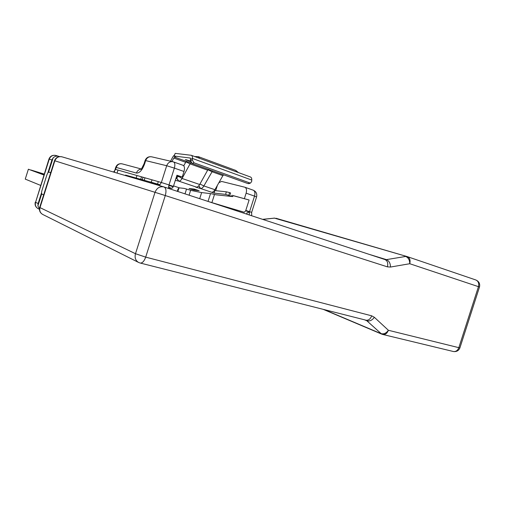 <?xml version="1.0" encoding="UTF-8"?>
<svg xmlns="http://www.w3.org/2000/svg" width="505" height="505" viewBox="0 0 505 505"><rect width="100%" height="100%" fill="white"/><g stroke="black" fill="none" stroke-linecap="round" stroke-linejoin="round"><path stroke-width="0.76" d="M140.725 179.218L141.488 176.813M159.327 185.493L150.49 182.589L150.66 182.052L151.361 182.311L151.197 182.823M140.762 180.089L143.01 180.752M140.832 179.881L137.404 179.098M133.705 178.006L129.779 176.845M127.443 176.081L128.327 176.415M48.562 172.237L53.101 157.926C54.824 156.19 56.901 155.717 59.337 156.506L59.641 156.607M43.929 174.875L28.381 169.219L25.25 179.111L40.608 185.392M28.381 169.219L43.903 174.982M44.194 174.073L30.988 170.021L43.954 174.825M39.51 172.925L44.061 174.484M44.112 174.326L41.296 173.461L44.049 174.534M177.848 191.502L178.966 188.018M48.96 159.043L49.263 159.138L35.571 202.322L48.96 159.043C50.159 156.184 52.331 154.959 55.481 155.382M479.485 287.004L409.751 263.724L390.472 267.05L387.398 266.855L165.286 195.555C166.511 190.922 166.076 188.056 163.992 186.951C159.87 186.093 156.885 187.873 155.029 192.285L135.485 253.712C134.507 257.632 135.523 260.536 138.528 262.411L140.005 262.979M61.496 156.708C58.119 156.291 55.79 157.617 54.508 160.697L165.286 195.555L145.686 257.133C144.279 261.034 142.53 263.017 140.44 263.086L365.645 320.088M54.508 160.697L39.712 207.347L39.996 207.618C39.27 210.617 40.16 212.883 42.672 214.423L138.528 262.411M41.58 192.651L38.127 203.528L37.9 205.863L39.422 208.95M50.696 172.716L49.048 172.129C48.272 172.142 47.539 173.108 46.864 175.02L41.984 190.417C41.416 192.443 41.454 193.712 42.098 194.217L43.664 194.905M53.101 157.926L51.939 159.978L47.811 173.007M39.422 209.285L38.109 208.641C35.748 207.22 34.902 205.112 35.571 202.322L38.127 203.528M114.452 172.319L114.566 171.252M113.543 172.053L115.576 169.383L161.354 182.507L166.694 165.735L174.358 168.121C175.248 164.794 174.945 162.717 173.455 161.897L173.057 161.777C170.109 161.259 167.988 162.578 166.694 165.735L145.674 160.596C146.904 157.598 148.956 156.348 151.809 156.853L152.081 156.935M141.356 169.005L122.254 163.891C119.439 163.33 117.425 164.491 116.213 167.382L115.576 169.383L113.688 172.098M233.007 195.624L249.11 200.005L245.67 210.812L244.224 212.226L211.911 202.694M214.486 194.469L211.904 202.581L208.439 201.552M244.224 212.226L226.587 207.037L226.448 207.473M213.003 202.941L226.587 207.037M245.67 210.812L249.451 212.068L246.749 213.053M249.11 200.005L233.026 195.561M218.88 182.722L221.6 181.428L244.875 187.229C246.516 188.087 246.939 190.069 246.124 193.181L244.458 198.408M230.192 194.539L230.602 192.973L229.56 192.613L226.322 191.818L214.404 190.53M223.709 174.863L222.882 175.633L214.928 189.716C213.893 191.452 212.788 192.291 211.614 192.247L214.114 193.093L225.634 194.387L232.748 196.603L216.077 194.797L211.008 193.674L201.274 192.531L191.875 190.612L184.091 188.378L179.509 187.879C178.303 188.188 177.621 189.356 177.463 191.376M175.311 180.361L178.808 181.143L176.845 178.246M195.713 187.065L196.394 187.096C197.55 187.134 198.642 186.263 199.683 184.502L207.65 170.179L208.477 169.39M195.681 187.128L200.592 188.516L198.856 185.72M199.134 190.72L194.154 189.047L189.053 188.523L193.402 190L199.134 190.72M151.172 182.204L152.074 179.849M176.819 175.626L182.236 177.04L176.946 175.222L173.266 186.812L171.858 188.371L169.106 187.462M173.057 161.777L183.05 165.299C184.565 166.126 184.88 168.19 184.003 171.485L182.236 177.04M191.3 155.294L250.467 176.996C251.402 177.4 251.837 178.423 251.768 180.064L251.673 181.503L250.549 183.012L249.823 182.949L193.983 162.806L192.285 159.959L192.43 158.45C192.55 156.727 192.171 155.679 191.3 155.294L175.197 153.369L174.118 156.114L175.822 157.326L174.844 157.2L173.815 158.052L171.952 161.518M174.471 154.902L172.887 156.821L170.545 161.196M175.197 153.369L174.13 156.058M212.58 170.867L203.887 185.941C202.852 187.696 201.748 188.554 200.592 188.516L211.614 192.247M207.65 170.179L190.044 163.866L191.016 162.919L186.812 161.505L185.663 162.301L173.815 158.052M174.408 156.058L190.322 158.046L190.6 160.735L192.291 163.576L248.069 183.618L249.192 183.536M190.682 161.688L185.272 159.605L190.587 161.013M185.96 161.865L190.044 163.866L182.071 178.473C181.03 180.279 179.944 181.169 178.808 181.143L196.394 187.096M175.633 179.338L178.221 175.993M183.763 165.798L185.663 162.301M190.978 162.881L191.742 163.273M217.377 185.386L215.704 190.612M168.493 188.428L168.878 185.36L168.986 188.592M159.277 185.556L161.354 182.507L169.011 184.925L168.878 185.36L173.266 186.812M143.041 177.255L142.277 179.654M137.455 178.94L144.159 180.449L142.265 179.692L150.578 182.128M151.349 182.355L159.99 184.887M169.087 187.557L171.858 188.371M144.228 180.222L144.992 177.817M136.981 175.519L136.135 178.189M137.442 178.972L133.781 177.773M132.695 177.419L125.581 175.084L150.591 182.09M141.324 179.856L137.089 178.467M125.429 175.563L125.581 175.084M226.493 207.486L226.631 207.05M150.66 182.052L150.332 182.917M224.378 206.337L224.245 206.747M186.566 188.977L185.013 193.857M170.09 187.854L170.116 188.965M163.639 186.844L62.134 156.872C58.713 156.133 56.282 157.446 54.843 160.798L39.996 207.618L135.485 253.712L145.686 257.133L371.693 315.827L374.356 317.298L388.389 330.276L459.885 347.932L479.498 286.979C480.198 283.652 478.929 281.304 475.685 279.921C478.298 281.077 479.226 283.311 478.462 286.625L458.799 347.737C457.738 350.445 455.99 351.72 453.553 351.549L452.916 351.398M245.79 210.408L249.571 211.664L249.186 214.941M246.964 212.845L246.857 214.177M253.119 190.158L253.251 190.196C254.905 191.054 255.334 193.03 254.539 196.117L256.565 196.969M244.875 187.229L253.251 190.196C256.149 191.521 257.26 193.762 256.584 196.912L251.635 212.416M189.085 195.195L190.644 190.309M199.702 198.686L201.64 192.601M208.035 201.419L210.522 193.617M160.066 184.805L150.61 182.04M142.265 179.692L141.009 179.281M144.095 163.67L145.093 160.54L145.674 160.596L144.657 163.79L144.083 163.721L141.381 169.125M44.03 174.597L38.645 172.609L44.124 174.288M44.15 174.206L34.87 171.214M387.398 266.855C388.288 263.149 387.442 260.7 384.873 259.519L163.992 186.951M51.939 159.978L49.263 159.138C50.588 156.045 52.842 154.839 56.011 155.521L59.009 156.411M117.053 173.089L118.012 170.078M371.693 315.827C370.506 318.914 368.682 320.378 366.226 320.233L366.8 320.744L364.515 319.804M374.356 317.298C372.122 320.353 369.603 321.502 366.8 320.744L381.698 334.114L323.181 309.338M37.9 205.863L41.732 193.775M114.963 169.768L115.752 167.294L136.388 173.057C139.531 173.253 142.29 170.166 144.657 163.79M251.66 215.755L251.641 212.39L249.571 211.664L254.539 196.117L246.124 193.181M173.543 185.897L179.509 187.879M174.982 156.733L174.844 157.2L186.812 161.505M222.882 175.633L211.847 171.681L207.965 169.73M199.948 184.022L203.887 185.941L214.928 189.716M198.806 185.771L200.27 188.485M177.937 176.516L179.142 176.718L182.071 178.473L199.683 184.502M190.776 163.09L190.732 162.743M176.813 178.284L178.499 181.118M176.516 176.573L177.684 176.977M251.768 180.064L192.43 158.45L190.745 159.226M190.6 160.735L192.285 159.959M193.983 162.806L192.291 163.576M248.069 183.618L249.823 182.949M186.698 159.763L186.509 160.18M214.783 190.587L214.114 193.093M225.634 194.387L226.322 191.818M229.56 192.613L228.872 195.182M231.801 196.18L232.066 195.182M157.289 184.824L157.503 184.161M157.528 184.066L158.305 181.636M381.698 334.114L383.055 334.525C385.473 334.645 387.253 333.231 388.389 330.276C386.205 333.281 383.712 334.386 380.909 333.59L324.172 309.59M459.922 347.819L459.885 347.932C458.717 350.666 456.608 351.871 453.553 351.549L382.519 334.398M390.472 267.05C390.428 263.288 389.071 260.814 386.407 259.627L405.66 256.458C408.349 257.613 409.713 260.031 409.751 263.724C410.603 260.125 409.744 257.746 407.169 256.584L274.133 218.046M384.873 259.519L386.407 259.627L368.852 254.255M262.846 219.429L274.606 218.116L262.568 219.34M184.003 171.485L174.358 168.121L169.011 184.925L173.392 186.383M142.113 169.225C139.412 168.986 137.505 170.261 136.388 173.057M237.11 172.098L235.74 170.419L198.332 156.651L199.614 158.343M194.248 190.177L195.189 189.394M194.431 189.135L193.402 190M50.721 172.647L49.092 172.148M39.687 207.435C38.98 210.459 39.977 212.788 42.672 214.423M35.287 202.158C34.637 204.973 35.571 207.132 38.109 208.641M121.787 163.778C118.883 163.424 116.876 164.592 115.759 167.269M248.795 183.687L250.549 183.012M232.748 196.603L233.032 195.542M145.112 160.489C146.387 157.51 148.621 156.297 151.809 156.853L172.634 161.676M170.236 188.409L170.381 187.936M475.685 279.921L407.383 256.654M406.91 256.502L275.932 218.248M238.461 172.596L235.74 170.419M198.332 156.651L194.766 156.563"/></g></svg>
